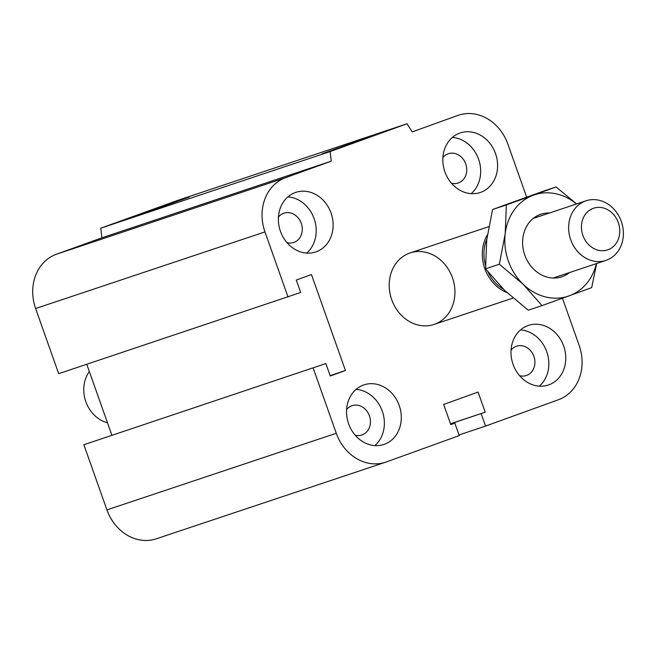 <?xml version="1.0" encoding="UTF-8"?>
<svg xmlns="http://www.w3.org/2000/svg" width="654" height="654" viewBox="0 0 654 654"><rect width="100%" height="100%" fill="white"/><g stroke="black" fill="none" stroke-linecap="round" stroke-linejoin="round"><path stroke-width="0.98" d="M391.705 299.671A37.703 32.283 -108.5 0 1 410.132 252.934A37.703 32.283 -108.5 0 1 452.691 278.473A37.703 32.283 -108.5 0 1 434.003 324.458A37.703 32.283 -108.5 0 1 391.705 299.671M278.441 217.079A15.451 13.227 -108.5 0 1 283.934 213.171A15.451 13.227 -108.5 0 1 301.371 223.643A15.451 13.227 -108.5 0 1 293.711 242.479A15.451 13.227 -108.5 0 1 286.983 242.667M442.897 157.622A15.451 13.227 -108.5 0 1 448.391 153.723A15.451 13.227 -108.5 0 1 465.836 164.195A15.451 13.227 -108.5 0 1 458.176 183.03A15.451 13.227 -108.5 0 1 451.448 183.218M511.06 350.119A15.451 13.227 -108.5 0 1 516.562 346.219A15.451 13.227 -108.5 0 1 533.999 356.683A15.451 13.227 -108.5 0 1 526.339 375.519A15.451 13.227 -108.5 0 1 519.611 375.707M346.604 409.567A15.451 13.227 -108.5 0 1 352.097 405.668A15.451 13.227 -108.5 0 1 369.535 416.132A15.451 13.227 -108.5 0 1 361.883 434.975A15.451 13.227 -108.5 0 1 355.147 435.155M399.218 405.513A31.417 26.904 -108.5 0 1 383.865 444.467A31.417 26.904 -108.5 0 1 348.402 423.179A31.417 26.904 -108.5 0 1 363.976 384.863A31.417 26.904 -108.5 0 1 399.218 405.513M374.848 445.603A31.417 26.904 71.5 0 0 382.288 411.17A31.417 26.904 71.5 0 0 356.062 389.383M563.683 346.064A31.417 26.904 -108.5 0 1 548.33 385.018A31.417 26.904 -108.5 0 1 512.859 363.73A31.417 26.904 -108.5 0 1 528.432 325.414A31.417 26.904 -108.5 0 1 563.683 346.064M539.305 386.154A31.417 26.904 71.5 0 0 546.752 351.721A31.417 26.904 71.5 0 0 520.527 329.927M495.519 153.576A31.417 26.904 -108.5 0 1 480.167 192.521A31.417 26.904 -108.5 0 1 444.695 171.242A31.417 26.904 -108.5 0 1 460.269 132.925A31.417 26.904 -108.5 0 1 495.519 153.576M471.142 193.666A31.417 26.904 71.5 0 0 478.589 159.233A31.417 26.904 71.5 0 0 452.364 137.438M331.055 213.024A31.417 26.904 -108.5 0 1 315.702 251.97A31.417 26.904 -108.5 0 1 280.239 230.69A31.417 26.904 -108.5 0 1 295.804 192.374A31.417 26.904 -108.5 0 1 331.055 213.024M306.677 253.114A31.417 26.904 71.5 0 0 314.124 218.681A31.417 26.904 71.5 0 0 287.899 196.887M322.283 153.723L369.33 136.907L322.283 153.723M142.196 213.883L189.235 197.067L142.196 213.883M526.65 197.156L507.864 144.109A43.981 37.662 71.5 0 0 458.503 115.194A43.981 37.662 71.5 0 0 457.759 115.447L412.216 131.912L407.033 123.761L330.139 151.565L100.798 228.172L101.91 237.794L56.367 254.259A43.981 37.662 71.5 0 0 35.618 308.524L58.697 373.671L300.685 292.485L296.278 280.043L311.459 274.557L345.443 370.507L330.131 375.625M407.033 123.761L177.692 200.377L100.798 228.172M330.139 151.565L331.251 161.178L101.91 237.794M331.251 161.178L285.708 177.643A43.981 37.662 71.5 0 0 264.968 231.908L288.038 297.055M345.443 370.507L330.262 375.993L325.856 363.559L83.859 444.745L106.929 509.891A43.981 37.662 71.5 0 0 156.29 538.806L385.631 462.198A43.981 37.662 71.5 0 0 386.375 461.937L459.247 435.597L454.841 423.154L450.761 424.52M325.856 363.559L83.859 444.745M313.201 368.128L336.27 433.283A43.981 37.662 71.5 0 0 385.631 462.198M454.841 423.154L450.794 424.618L443.665 404.483L478.074 392.048L485.203 412.183L450.5 423.776M485.203 412.183L450.532 423.874M481.156 413.647L485.562 426.081L459.018 434.951M485.562 426.081L558.426 399.741A43.981 37.662 71.5 0 0 579.174 345.476L562.456 298.273M86.769 364.294L111.826 435.057M498.822 207.228L513.995 201.718M107.469 422.754A31.417 26.904 -108.5 0 1 89.345 371.578M621.3 221.444A31.417 26.904 71.5 0 0 586.041 200.794A31.417 26.904 71.5 0 0 570.484 239.111A31.417 26.904 71.5 0 0 605.956 260.39A31.417 26.904 71.5 0 0 621.3 221.444M618.324 222.646A21.991 18.835 -108.5 0 1 598.116 250.204A21.991 18.835 -108.5 0 1 585.404 214.299A21.991 18.835 -108.5 0 1 618.324 222.646M486.813 239.25A36.755 31.474 71.5 0 0 485.481 265.254M487.941 271.901A36.755 31.474 71.5 0 0 503.498 289.272M487.402 234.835A37.703 32.283 71.5 0 0 506.94 292.583M576.485 203.983A53.407 45.731 71.5 0 0 533.533 195.154L556.031 186.962L542.231 191.573L492.568 209.525L486.723 239.961L485.562 268.843L504.553 290.311L528.219 310.209L542.019 305.606L523.028 284.138A53.407 45.731 71.5 0 0 569.193 295.845A53.407 45.731 71.5 0 0 596.391 263.578M556.031 186.962L576.615 203.942M596.677 263.488L591.682 287.646L542.019 305.606M523.028 284.138L499.354 264.232L505.199 233.797A53.407 45.731 71.5 0 0 523.028 284.138M505.199 233.797L506.359 204.915L533.533 195.154A53.407 45.731 71.5 0 0 505.199 233.797M492.568 209.525L506.359 204.915M569.487 272.571A32.986 28.245 -108.5 0 1 524.573 254.455A32.986 28.245 -108.5 0 1 549.573 212.975M485.562 268.843L499.354 264.232M457.759 115.447L458.503 115.194M285.708 177.643L56.367 254.259M264.968 231.908L35.618 308.524M336.27 433.283L106.929 509.891M434.011 324.449L513.03 298.052M410.123 252.934L488.767 226.66M553.145 278.032L605.956 260.39M533.239 218.428L586.041 200.794"/></g></svg>
